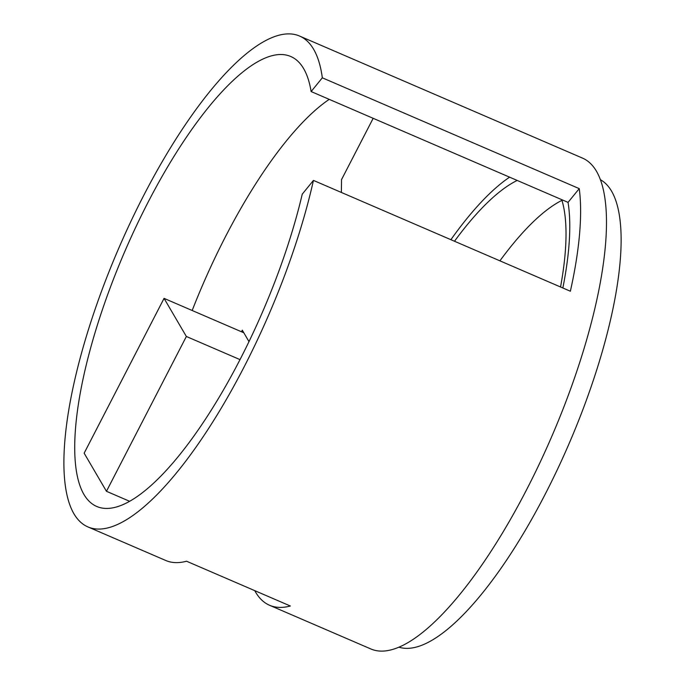 <?xml version="1.0" encoding="UTF-8"?>
<svg xmlns="http://www.w3.org/2000/svg" width="685" height="685" viewBox="0 0 685 685"><rect width="100%" height="100%" fill="white"/><g stroke="black" fill="none" stroke-linecap="round" stroke-linejoin="round"><path stroke-width="1.03" d="M129.576 501.274L106.458 491.299L84.152 453.187L164.057 298.369L186.363 336.481L106.458 491.299M240.007 359.616L186.363 336.481M243.817 332.773L164.057 298.369M579.245 188.632L322.327 77.807L311.127 91.55A244.999 75.222 -66.7 0 0 303.635 68.611A244.999 75.222 -66.7 0 0 290.8 56.521A244.999 75.222 -66.7 0 0 135.87 226.949A244.999 75.222 -66.7 0 0 83.887 494.364A244.999 75.222 -66.7 0 0 96.713 506.455A244.999 75.222 -66.7 0 0 205.243 419.485A244.999 75.222 -66.7 0 0 302.256 194.146L313.447 180.403L570.365 291.228A267.278 82.054 -66.7 0 0 579.245 188.632L568.045 202.375A244.999 75.222 113.3 0 1 562.856 287.991M311.127 91.55L568.045 202.375M322.327 77.807A267.278 82.054 -66.7 0 0 313.619 49.26A267.278 82.054 -66.7 0 0 299.628 36.074A267.278 82.054 -66.7 0 0 130.612 221.991A267.278 82.054 -66.7 0 0 73.894 513.716A267.278 82.054 -66.7 0 0 87.894 526.902L165.744 560.484A267.278 82.054 -66.7 0 0 186.543 561.221L290.346 606.002A267.278 82.054 113.3 0 1 269.556 605.266A267.278 82.054 113.3 0 1 255.556 592.08A267.278 82.054 113.3 0 1 254.751 590.641M509.597 177.158A244.999 75.222 -66.7 0 0 450.884 239.69M560.544 286.989A234.604 72.028 -66.7 0 0 561.751 199.66M517.192 180.438A234.604 72.028 -66.7 0 0 454.497 241.248M87.894 526.902A267.278 82.054 -66.7 0 0 207.932 429.512A267.278 82.054 -66.7 0 0 313.447 180.403M269.556 605.266L370.765 648.926A267.278 82.054 -66.7 0 0 539.78 463.009A267.278 82.054 -66.7 0 0 596.489 171.284A267.278 82.054 -66.7 0 0 582.498 158.098L299.628 36.074M561.957 200.345A234.604 72.028 -66.7 0 0 499.913 260.839M398.798 647.145A254.657 78.184 -66.7 0 0 559.234 465.594A254.657 78.184 -66.7 0 0 611.594 191.209A254.657 78.184 -66.7 0 0 600.437 179.718M241.488 331.763L242.302 330.187L248.989 341.601M192.177 310.493A244.999 75.222 113.3 0 1 329.237 99.359M373.171 118.308L341.532 179.607L341.378 192.451"/></g></svg>
